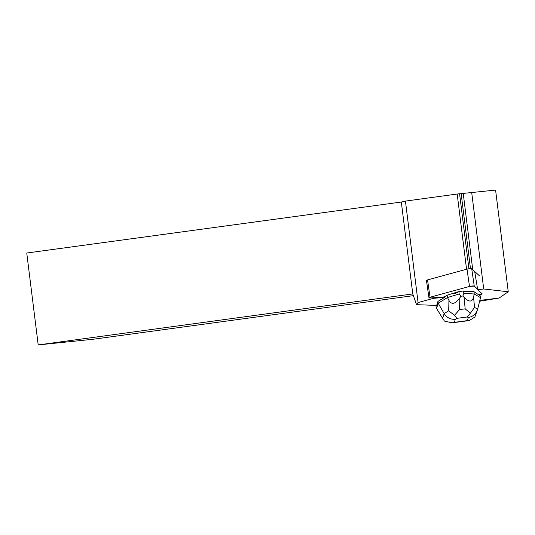 <?xml version="1.0" encoding="UTF-8"?>
<svg xmlns="http://www.w3.org/2000/svg" width="535" height="535" viewBox="0 0 535 535"><rect width="100%" height="100%" fill="white"/><g stroke="black" fill="none" stroke-linecap="round" stroke-linejoin="round"><path stroke-width="0.8" d="M428.956 297.781A2.956 0.475 171.8 0 0 430.829 297.955L430.046 297.246L469.509 286.459L474.237 286.091L477.608 289.167L474.237 286.091A2.956 0.475 171.8 0 0 469.509 286.459L430.046 297.246A2.956 0.475 171.8 0 0 428.956 297.781L426.448 280.46A2.956 0.475 -8.2 0 1 427.539 279.925L467.002 269.138A2.956 0.475 -8.2 0 1 471.73 268.771L479.527 275.893M437.938 301.419L438.198 303.238L447.481 297.534L447.14 295.173L444.304 296.912L430.829 297.955L444.304 296.912L444.384 297.46L437.938 301.419L436.66 305.411L416.558 304.676L418.082 302.542L405.443 201.093L457.184 194.024L495.584 190.079L508.25 291.762L499.122 298.048L479.627 301.225M457.846 291.909A7.095 1.144 171.8 0 0 454.429 292.953L454.509 293.494A7.095 1.144 -8.2 0 1 457.927 292.458L457.846 291.909L458.856 291.602L463.524 290.986L464.413 291.047L464.494 291.588A7.095 1.144 -8.2 0 1 467.516 291.782L467.436 291.234A7.095 1.144 171.8 0 0 464.413 291.047M499.122 298.048L479.835 300.409M473.89 291.642L474.231 294.003L480.524 297.647L480.263 295.828L473.89 291.642L467.436 291.234M508.25 291.762L483.714 288.98L477.702 289.729L482.115 293.762A2.956 0.475 -8.2 0 1 482.149 293.822A2.956 0.475 -8.2 0 1 478.504 294.812M444.384 297.46L433.631 298.289L418.082 302.542M416.558 304.676L412.766 293.936L38.199 344.921L92.756 339.29L413.374 295.648M433.49 297.748L433.631 298.289M467.516 291.782L464.494 291.588M457.927 292.458L454.509 293.494M471.689 192.453L483.714 288.98M38.199 344.921L26.75 253.022L401.324 202.036L405.443 201.093M412.766 293.936L401.324 202.036M477.702 289.729L474.685 271.479M466.56 269.259L457.184 194.024M463.243 193.489L472.733 269.687M461.157 193.724L470.486 268.623M459.578 193.744L468.928 268.757M436.413 305.398L436.045 306.542L436.507 308.341L442.632 318.345L444.157 313.57C446.785 317.676 450.497 319.582 455.305 319.295L454.329 322.344L452.108 322.839L444.438 321.067L442.632 318.345M454.462 315.316L459.572 309.584L465.176 308.849L470.392 313.209L467.262 316.967L456.85 318.345L454.462 315.316L448.704 310.781L444.157 313.57L438.198 303.238L436.567 308.341M454.429 292.953L447.14 295.173M465.176 308.849L464.052 297.279L462.869 295.995L463.865 293.354L463.524 290.986M464.052 297.279C469.001 302.342 472.171 302.295 473.555 297.146L474.552 307.371L477.635 309.156L480.524 297.647M463.865 293.354L474.231 294.003L473.555 297.146M448.704 310.781L448.932 300.396L447.481 297.534L459.197 293.969L458.856 291.602M448.932 300.396C451.627 305.003 455.258 304.154 459.832 297.834L459.572 309.584M459.197 293.969L460.909 296.256L459.832 297.834M460.909 296.256L462.869 295.995M477.441 309.832L474.866 317.048L469.235 320.579L467.336 320.625L468.312 317.576C472.833 316.687 475.876 314.099 477.447 309.825L477.635 309.156M470.392 313.209L474.552 307.371M471.73 268.771L474.237 286.091M427.539 279.925L430.046 297.246M469.509 286.459L467.002 269.138M468.312 317.576L467.262 316.967M456.85 318.345L455.305 319.295M454.329 322.344L467.336 320.625M452.108 322.832L469.235 320.572M436.507 308.341L443.174 319.335"/></g></svg>
